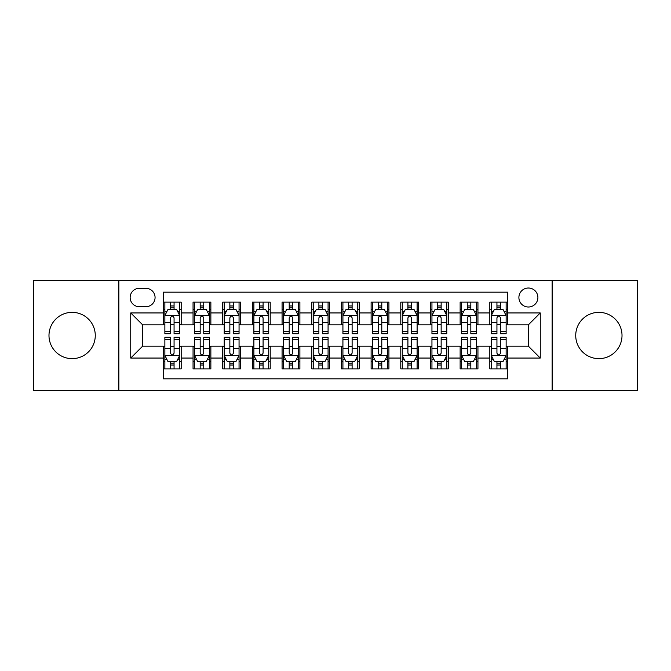 <?xml version="1.0" encoding="UTF-8"?>
<svg xmlns="http://www.w3.org/2000/svg" width="671" height="671" viewBox="0 0 671 671"><rect width="100%" height="100%" fill="white"/><g stroke="black" fill="none" stroke-linecap="round" stroke-linejoin="round"><path stroke-width="1.01" d="M598.867 312.35A23.149 23.149 0 0 0 575.726 335.5A23.149 23.149 0 0 0 598.867 358.649A23.149 23.149 0 0 0 622.017 335.5A23.149 23.149 0 0 0 598.867 312.35M72.132 312.35A23.149 23.149 0 0 0 48.983 335.5A23.149 23.149 0 0 0 72.132 358.649A23.149 23.149 0 0 0 95.274 335.5A23.149 23.149 0 0 0 72.132 312.35M528.396 288.018A9.495 9.495 0 0 0 518.893 297.513A9.495 9.495 0 0 0 528.396 307.008A9.495 9.495 0 0 0 537.89 297.513A9.495 9.495 0 0 0 528.396 288.018M552.132 390.396L637.45 390.396L637.45 280.604L552.132 280.604L552.132 390.396L118.868 390.396L118.868 280.604L33.55 280.604L33.55 390.396L118.868 390.396M507.62 302.118L489.813 302.118L489.813 312.946L477.945 312.946L477.945 324.814L489.813 324.814L489.813 312.946M477.945 312.946L477.945 302.118L460.138 302.118L460.138 312.946L448.27 312.946L448.27 324.814L460.138 324.814L460.138 312.946M448.27 312.946L448.27 302.118L430.463 302.118L430.463 312.946L418.595 312.946L418.595 324.814L430.463 324.814L430.463 312.946M418.595 312.946L418.595 302.118L400.788 302.118L400.788 312.946L388.92 312.946L388.92 324.814L400.788 324.814L400.788 312.946M388.92 312.946L388.92 302.118L371.113 302.118L371.113 312.946L359.237 312.946L359.237 324.814L371.113 324.814L371.113 312.946M359.237 312.946L359.237 302.118L341.438 302.118L341.438 312.946L329.562 312.946L329.562 324.814L341.438 324.814L341.438 312.946M329.562 312.946L329.562 302.118L311.763 302.118L311.763 312.946L299.887 312.946L299.887 324.814L311.763 324.814L311.763 312.946M299.887 312.946L299.887 302.118L282.08 302.118L282.08 312.946L270.212 312.946L270.212 324.814L282.08 324.814L282.08 312.946M270.212 312.946L270.212 302.118L252.405 302.118L252.405 312.946L240.537 312.946L240.537 324.814L252.405 324.814L252.405 312.946M240.537 312.946L240.537 302.118L222.73 302.118L222.73 312.946L210.862 312.946L210.862 324.814L222.73 324.814L222.73 312.946M210.862 312.946L210.862 302.118L193.055 302.118L193.055 324.814L181.187 324.814L181.187 302.118L163.38 302.118M163.38 368.882L181.187 368.882L181.187 346.186L193.055 346.186L193.055 368.882L210.862 368.882L210.862 346.186L222.73 346.186L222.73 358.054L210.862 358.054M222.73 358.054L222.73 368.882L240.537 368.882L240.537 346.186L252.405 346.186L252.405 358.054L240.537 358.054M252.405 358.054L252.405 368.882L270.212 368.882L270.212 346.186L282.08 346.186L282.08 358.054L270.212 358.054M282.08 358.054L282.08 368.882L299.887 368.882L299.887 346.186L311.763 346.186L311.763 358.054L299.887 358.054M311.763 358.054L311.763 368.882L329.562 368.882L329.562 346.186L341.438 346.186L341.438 358.054L329.562 358.054M341.438 358.054L341.438 368.882L359.237 368.882L359.237 346.186L371.113 346.186L371.113 358.054L359.237 358.054M371.113 358.054L371.113 368.882L388.92 368.882L388.92 346.186L400.788 346.186L400.788 358.054L388.92 358.054M400.788 358.054L400.788 368.882L418.595 368.882L418.595 346.186L430.463 346.186L430.463 358.054L418.595 358.054M430.463 358.054L430.463 368.882L448.27 368.882L448.27 346.186L460.138 346.186L460.138 358.054L448.27 358.054M460.138 358.054L460.138 368.882L477.945 368.882L477.945 346.186L489.813 346.186L489.813 358.054L477.945 358.054M139.342 306.714L145.875 306.714A9.201 9.201 0 0 0 155.068 297.513A9.201 9.201 0 0 0 145.875 288.312L139.342 288.312A9.201 9.201 0 0 0 130.14 297.513A9.201 9.201 0 0 0 139.342 306.714M552.132 280.604L118.868 280.604M507.62 312.946L507.62 292.17L163.38 292.17L163.38 324.814L142.604 324.814L142.604 346.186L163.38 346.186L163.38 378.83L507.62 378.83L507.62 346.186L528.396 346.186L528.396 324.814L507.62 324.814L507.62 312.946L540.264 312.946L540.264 358.054L507.62 358.054M163.38 358.054L130.736 358.054L130.736 312.946L163.38 312.946M489.813 358.054L489.813 368.882L507.62 368.882M163.38 309.532L164.865 309.532M170.501 309.532L174.066 309.532M179.702 309.532L181.187 309.532M163.38 324.521L164.865 324.521M170.501 324.521L174.066 324.521M179.702 324.521L181.187 324.521M163.38 346.479L164.865 346.479M170.501 346.479L174.066 346.479M179.702 346.479L181.187 346.479M163.38 361.468L164.865 361.468M170.501 361.468L174.066 361.468M179.702 361.468L181.187 361.468M193.055 324.521L194.54 324.521M200.176 324.521L203.741 324.521M209.377 324.521L210.862 324.521M193.055 309.532L194.54 309.532M200.176 309.532L203.741 309.532M209.377 309.532L210.862 309.532M193.055 346.479L194.54 346.479M200.176 346.479L203.741 346.479M209.377 346.479L210.862 346.479M193.055 361.468L194.54 361.468M200.176 361.468L203.741 361.468M209.377 361.468L210.862 361.468M222.73 346.479L224.215 346.479M229.851 346.479L233.416 346.479M239.052 346.479L240.537 346.479M222.73 361.468L224.215 361.468M229.851 361.468L233.416 361.468M239.052 361.468L240.537 361.468M222.73 309.532L224.215 309.532M229.851 309.532L233.416 309.532M239.052 309.532L240.537 309.532M222.73 324.521L224.215 324.521M229.851 324.521L233.416 324.521M239.052 324.521L240.537 324.521M252.405 346.479L253.89 346.479M259.534 346.479L263.091 346.479M268.727 346.479L270.212 346.479M252.405 361.468L253.89 361.468M259.534 361.468L263.091 361.468M268.727 361.468L270.212 361.468M252.405 309.532L253.89 309.532M259.534 309.532L263.091 309.532M268.727 309.532L270.212 309.532M252.405 324.521L253.89 324.521M259.534 324.521L263.091 324.521M268.727 324.521L270.212 324.521M282.08 346.479L283.565 346.479M289.209 346.479L292.766 346.479M298.402 346.479L299.887 346.479M282.08 361.468L283.565 361.468M289.209 361.468L292.766 361.468M298.402 361.468L299.887 361.468M282.08 309.532L283.565 309.532M289.209 309.532L292.766 309.532M298.402 309.532L299.887 309.532M282.08 324.521L283.565 324.521M289.209 324.521L292.766 324.521M298.402 324.521L299.887 324.521M311.763 346.479L313.24 346.479M318.884 346.479L322.441 346.479M328.077 346.479L329.562 346.479M311.763 361.468L313.24 361.468M318.884 361.468L322.441 361.468M328.077 361.468L329.562 361.468M311.763 309.532L313.24 309.532M318.884 309.532L322.441 309.532M328.077 309.532L329.562 309.532M311.763 324.521L313.24 324.521M318.884 324.521L322.441 324.521M328.077 324.521L329.562 324.521M341.438 346.479L342.923 346.479M348.559 346.479L352.116 346.479M357.76 346.479L359.237 346.479M341.438 361.468L342.923 361.468M348.559 361.468L352.116 361.468M357.76 361.468L359.237 361.468M341.438 309.532L342.923 309.532M348.559 309.532L352.116 309.532M357.76 309.532L359.237 309.532M341.438 324.521L342.923 324.521M348.559 324.521L352.116 324.521M357.76 324.521L359.237 324.521M371.113 346.479L372.598 346.479M378.234 346.479L381.791 346.479M387.435 346.479L388.92 346.479M371.113 361.468L372.598 361.468M378.234 361.468L381.791 361.468M387.435 361.468L388.92 361.468M371.113 309.532L372.598 309.532M378.234 309.532L381.791 309.532M387.435 309.532L388.92 309.532M371.113 324.521L372.598 324.521M378.234 324.521L381.791 324.521M387.435 324.521L388.92 324.521M400.788 346.479L402.273 346.479M407.909 346.479L411.466 346.479M417.11 346.479L418.595 346.479M400.788 361.468L402.273 361.468M407.909 361.468L411.466 361.468M417.11 361.468L418.595 361.468M400.788 309.532L402.273 309.532M407.909 309.532L411.466 309.532M417.11 309.532L418.595 309.532M400.788 324.521L402.273 324.521M407.909 324.521L411.466 324.521M417.11 324.521L418.595 324.521M430.463 346.479L431.948 346.479M437.584 346.479L441.149 346.479M446.785 346.479L448.27 346.479M430.463 361.468L431.948 361.468M437.584 361.468L441.149 361.468M446.785 361.468L448.27 361.468M430.463 309.532L431.948 309.532M437.584 309.532L441.149 309.532M446.785 309.532L448.27 309.532M430.463 324.521L431.948 324.521M437.584 324.521L441.149 324.521M446.785 324.521L448.27 324.521M460.138 346.479L461.623 346.479M467.259 346.479L470.824 346.479M476.46 346.479L477.945 346.479M460.138 361.468L461.623 361.468M467.259 361.468L470.824 361.468M476.46 361.468L477.945 361.468M460.138 309.532L461.623 309.532M467.259 309.532L470.824 309.532M476.46 309.532L477.945 309.532M460.138 324.521L461.623 324.521M467.259 324.521L470.824 324.521M476.46 324.521L477.945 324.521M489.813 346.479L491.298 346.479M496.934 346.479L500.499 346.479M506.135 346.479L507.62 346.479M489.813 361.468L491.298 361.468M496.934 361.468L500.499 361.468M506.135 361.468L507.62 361.468M489.813 309.532L491.298 309.532M496.934 309.532L500.499 309.532M506.135 309.532L507.62 309.532M489.813 324.521L491.298 324.521M496.934 324.521L500.499 324.521M506.135 324.521L507.62 324.521M142.604 324.814L130.736 312.946M142.604 346.186L130.736 358.054M540.264 312.946L528.396 324.814M540.264 358.054L528.396 346.186M174.066 305.976L170.501 305.976M179.702 331.298L174.066 331.298L174.066 333.722L179.702 333.722L179.702 315.613L176.733 309.683L167.834 309.683L164.865 315.613L164.865 333.722L170.501 333.722L170.501 331.298L164.865 331.298M164.865 315.613L164.865 302.118M179.702 315.613L179.702 302.118M170.501 309.683L170.501 302.118M174.066 302.118L174.066 309.683M174.066 331.298L174.066 317.844C172.875 315.555 171.692 315.555 170.501 317.844L170.501 331.298M170.501 365.024L174.066 365.024M164.865 339.702L170.501 339.702L170.501 337.278L164.865 337.278L164.865 355.387L167.834 361.317L176.733 361.317L179.702 355.387L179.702 337.278L174.066 337.278L174.066 339.702L179.702 339.702M179.702 355.387L179.702 368.882M164.865 355.387L164.865 368.882M174.066 361.317L174.066 368.882M170.501 368.882L170.501 361.317M170.501 339.702L170.501 353.156C171.692 355.445 172.875 355.445 174.066 353.156L174.066 339.702M203.741 305.976L200.176 305.976M209.377 331.298L203.741 331.298L203.741 333.722L209.377 333.722L209.377 315.613L206.408 309.683L197.509 309.683L194.54 315.613L194.54 333.722L200.176 333.722L200.176 331.298L194.54 331.298M194.54 315.613L194.54 302.118M209.377 315.613L209.377 302.118M200.176 309.683L200.176 302.118M203.741 302.118L203.741 309.683M203.741 331.298L203.741 317.844C202.558 315.555 201.367 315.555 200.176 317.844L200.176 331.298M233.416 305.976L229.851 305.976M239.052 331.298L233.416 331.298L233.416 333.722L239.052 333.722L239.052 315.613L236.083 309.683L227.184 309.683L224.215 315.613L224.215 333.722L229.851 333.722L229.851 331.298L224.215 331.298M224.215 315.613L224.215 302.118M239.052 315.613L239.052 302.118M229.851 309.683L229.851 302.118M233.416 302.118L233.416 309.683M233.416 331.298L233.416 317.844C232.233 315.555 231.042 315.555 229.851 317.844L229.851 331.298M263.091 305.976L259.534 305.976M268.727 331.298L263.091 331.298L263.091 333.722L268.727 333.722L268.727 315.613L265.766 309.683L256.859 309.683L253.89 315.613L253.89 333.722L259.534 333.722L259.534 331.298L253.89 331.298M253.89 315.613L253.89 302.118M268.727 315.613L268.727 302.118M259.534 309.683L259.534 302.118M263.091 302.118L263.091 309.683M263.091 331.298L263.091 317.844C261.908 315.555 260.717 315.555 259.534 317.844L259.534 331.298M292.766 305.976L289.209 305.976M298.402 331.298L292.766 331.298L292.766 333.722L298.402 333.722L298.402 315.613L295.441 309.683L286.534 309.683L283.565 315.613L283.565 333.722L289.209 333.722L289.209 331.298L283.565 331.298M283.565 315.613L283.565 302.118M298.402 315.613L298.402 302.118M289.209 309.683L289.209 302.118M292.766 302.118L292.766 309.683M292.766 331.298L292.766 317.844C291.583 315.555 290.392 315.555 289.209 317.844L289.209 331.298M200.176 365.024L203.741 365.024M194.54 339.702L200.176 339.702L200.176 337.278L194.54 337.278L194.54 355.387L197.509 361.317L206.408 361.317L209.377 355.387L209.377 337.278L203.741 337.278L203.741 339.702L209.377 339.702M209.377 355.387L209.377 368.882M194.54 355.387L194.54 368.882M203.741 361.317L203.741 368.882M200.176 368.882L200.176 361.317M200.176 339.702L200.176 353.156C201.367 355.445 202.55 355.445 203.741 353.156L203.741 339.702M229.851 365.024L233.416 365.024M224.215 339.702L229.851 339.702L229.851 337.278L224.215 337.278L224.215 355.387L227.184 361.317L236.083 361.317L239.052 355.387L239.052 337.278L233.416 337.278L233.416 339.702L239.052 339.702M239.052 355.387L239.052 368.882M224.215 355.387L224.215 368.882M233.416 361.317L233.416 368.882M229.851 368.882L229.851 361.317M229.851 339.702L229.851 353.156C231.042 355.445 232.225 355.445 233.416 353.156L233.416 339.702M259.534 365.024L263.091 365.024M253.89 339.702L259.534 339.702L259.534 337.278L253.89 337.278L253.89 355.387L256.859 361.317L265.766 361.317L268.727 355.387L268.727 337.278L263.091 337.278L263.091 339.702L268.727 339.702M268.727 355.387L268.727 368.882M253.89 355.387L253.89 368.882M263.091 361.317L263.091 368.882M259.534 368.882L259.534 361.317M259.534 339.702L259.534 353.156C260.717 355.445 261.9 355.445 263.091 353.156L263.091 339.702M289.209 365.024L292.766 365.024M283.565 339.702L289.209 339.702L289.209 337.278L283.565 337.278L283.565 355.387L286.534 361.317L295.441 361.317L298.402 355.387L298.402 337.278L292.766 337.278L292.766 339.702L298.402 339.702M298.402 355.387L298.402 368.882M283.565 355.387L283.565 368.882M292.766 361.317L292.766 368.882M289.209 368.882L289.209 361.317M289.209 339.702L289.209 353.156C290.392 355.445 291.575 355.445 292.766 353.156L292.766 339.702M322.441 305.976L318.884 305.976M328.077 331.298L322.441 331.298L322.441 333.722L328.077 333.722L328.077 315.613L325.116 309.683L316.209 309.683L313.24 315.613L313.24 333.722L318.884 333.722L318.884 331.298L313.24 331.298M313.24 315.613L313.24 302.118M328.077 315.613L328.077 302.118M318.884 309.683L318.884 302.118M322.441 302.118L322.441 309.683M322.441 331.298L322.441 317.844C321.258 315.555 320.067 315.555 318.884 317.844L318.884 331.298M318.884 365.024L322.441 365.024M313.24 339.702L318.884 339.702L318.884 337.278L313.24 337.278L313.24 355.387L316.209 361.317L325.116 361.317L328.077 355.387L328.077 337.278L322.441 337.278L322.441 339.702L328.077 339.702M328.077 355.387L328.077 368.882M313.24 355.387L313.24 368.882M322.441 361.317L322.441 368.882M318.884 368.882L318.884 361.317M318.884 339.702L318.884 353.156C320.067 355.445 321.258 355.445 322.441 353.156L322.441 339.702M352.116 305.976L348.559 305.976M357.76 331.298L352.116 331.298L352.116 333.722L357.76 333.722L357.76 315.613L354.791 309.683L345.884 309.683L342.923 315.613L342.923 333.722L348.559 333.722L348.559 331.298L342.923 331.298M342.923 315.613L342.923 302.118M357.76 315.613L357.76 302.118M348.559 309.683L348.559 302.118M352.116 302.118L352.116 309.683M352.116 331.298L352.116 317.844C350.933 315.555 349.742 315.555 348.559 317.844L348.559 331.298M348.559 365.024L352.116 365.024M342.923 339.702L348.559 339.702L348.559 337.278L342.923 337.278L342.923 355.387L345.884 361.317L354.791 361.317L357.76 355.387L357.76 337.278L352.116 337.278L352.116 339.702L357.76 339.702M357.76 355.387L357.76 368.882M342.923 355.387L342.923 368.882M352.116 361.317L352.116 368.882M348.559 368.882L348.559 361.317M348.559 339.702L348.559 353.156C349.742 355.445 350.933 355.445 352.116 353.156L352.116 339.702M381.791 305.976L378.234 305.976M387.435 331.298L381.791 331.298L381.791 333.722L387.435 333.722L387.435 315.613L384.466 309.683L375.559 309.683L372.598 315.613L372.598 333.722L378.234 333.722L378.234 331.298L372.598 331.298M372.598 315.613L372.598 302.118M387.435 315.613L387.435 302.118M378.234 309.683L378.234 302.118M381.791 302.118L381.791 309.683M381.791 331.298L381.791 317.844C380.608 315.555 379.425 315.555 378.234 317.844L378.234 331.298M378.234 365.024L381.791 365.024M372.598 339.702L378.234 339.702L378.234 337.278L372.598 337.278L372.598 355.387L375.559 361.317L384.466 361.317L387.435 355.387L387.435 337.278L381.791 337.278L381.791 339.702L387.435 339.702M387.435 355.387L387.435 368.882M372.598 355.387L372.598 368.882M381.791 361.317L381.791 368.882M378.234 368.882L378.234 361.317M378.234 339.702L378.234 353.156C379.417 355.445 380.608 355.445 381.791 353.156L381.791 339.702M411.466 305.976L407.909 305.976M417.11 331.298L411.466 331.298L411.466 333.722L417.11 333.722L417.11 315.613L414.141 309.683L405.234 309.683L402.273 315.613L402.273 333.722L407.909 333.722L407.909 331.298L402.273 331.298M402.273 315.613L402.273 302.118M417.11 315.613L417.11 302.118M407.909 309.683L407.909 302.118M411.466 302.118L411.466 309.683M411.466 331.298L411.466 317.844C410.283 315.555 409.1 315.555 407.909 317.844L407.909 331.298M407.909 365.024L411.466 365.024M402.273 339.702L407.909 339.702L407.909 337.278L402.273 337.278L402.273 355.387L405.234 361.317L414.141 361.317L417.11 355.387L417.11 337.278L411.466 337.278L411.466 339.702L417.11 339.702M417.11 355.387L417.11 368.882M402.273 355.387L402.273 368.882M411.466 361.317L411.466 368.882M407.909 368.882L407.909 361.317M407.909 339.702L407.909 353.156C409.092 355.445 410.283 355.445 411.466 353.156L411.466 339.702M441.149 305.976L437.584 305.976M446.785 331.298L441.149 331.298L441.149 333.722L446.785 333.722L446.785 315.613L443.816 309.683L434.917 309.683L431.948 315.613L431.948 333.722L437.584 333.722L437.584 331.298L431.948 331.298M431.948 315.613L431.948 302.118M446.785 315.613L446.785 302.118M437.584 309.683L437.584 302.118M441.149 302.118L441.149 309.683M441.149 331.298L441.149 317.844C439.958 315.555 438.775 315.555 437.584 317.844L437.584 331.298M470.824 305.976L467.259 305.976M476.46 331.298L470.824 331.298L470.824 333.722L476.46 333.722L476.46 315.613L473.491 309.683L464.592 309.683L461.623 315.613L461.623 333.722L467.259 333.722L467.259 331.298L461.623 331.298M461.623 315.613L461.623 302.118M476.46 315.613L476.46 302.118M467.259 309.683L467.259 302.118M470.824 302.118L470.824 309.683M470.824 331.298L470.824 317.844C469.633 315.555 468.45 315.555 467.259 317.844L467.259 331.298M437.584 365.024L441.149 365.024M431.948 339.702L437.584 339.702L437.584 337.278L431.948 337.278L431.948 355.387L434.917 361.317L443.816 361.317L446.785 355.387L446.785 337.278L441.149 337.278L441.149 339.702L446.785 339.702M446.785 355.387L446.785 368.882M431.948 355.387L431.948 368.882M441.149 361.317L441.149 368.882M437.584 368.882L437.584 361.317M437.584 339.702L437.584 353.156C438.767 355.445 439.958 355.445 441.149 353.156L441.149 339.702M467.259 365.024L470.824 365.024M461.623 339.702L467.259 339.702L467.259 337.278L461.623 337.278L461.623 355.387L464.592 361.317L473.491 361.317L476.46 355.387L476.46 337.278L470.824 337.278L470.824 339.702L476.46 339.702M476.46 355.387L476.46 368.882M461.623 355.387L461.623 368.882M470.824 361.317L470.824 368.882M467.259 368.882L467.259 361.317M467.259 339.702L467.259 353.156C468.442 355.445 469.633 355.445 470.824 353.156L470.824 339.702M500.499 305.976L496.934 305.976M506.135 331.298L500.499 331.298L500.499 333.722L506.135 333.722L506.135 315.613L503.166 309.683L494.267 309.683L491.298 315.613L491.298 333.722L496.934 333.722L496.934 331.298L491.298 331.298M491.298 315.613L491.298 302.118M506.135 315.613L506.135 302.118M496.934 309.683L496.934 302.118M500.499 302.118L500.499 309.683M500.499 331.298L500.499 317.844C499.308 315.555 498.125 315.555 496.934 317.844L496.934 331.298M496.934 365.024L500.499 365.024M491.298 339.702L496.934 339.702L496.934 337.278L491.298 337.278L491.298 355.387L494.267 361.317L503.166 361.317L506.135 355.387L506.135 337.278L500.499 337.278L500.499 339.702L506.135 339.702M506.135 355.387L506.135 368.882M491.298 355.387L491.298 368.882M500.499 361.317L500.499 368.882M496.934 368.882L496.934 361.317M496.934 339.702L496.934 353.156C498.125 355.445 499.308 355.445 500.499 353.156L500.499 339.702M193.055 358.054L181.187 358.054M193.055 312.946L181.187 312.946M179.627 315.471L164.94 315.471M164.865 311.319L167.012 311.319M177.555 311.319L179.702 311.319M170.501 322.499L164.865 322.499M179.702 322.499L174.066 322.499M174.066 307.863L170.501 307.863M164.94 355.529L179.627 355.529M179.702 359.681L177.555 359.681M167.012 359.681L164.865 359.681M174.066 348.501L179.702 348.501M164.865 348.501L170.501 348.501M170.501 363.137L174.066 363.137M209.302 315.471L194.615 315.471M194.54 311.319L196.695 311.319M207.23 311.319L209.377 311.319M200.176 322.499L194.54 322.499M209.377 322.499L203.741 322.499M203.741 307.863L200.176 307.863M238.977 315.471L224.29 315.471M224.215 311.319L226.37 311.319M236.905 311.319L239.052 311.319M229.851 322.499L224.215 322.499M239.052 322.499L233.416 322.499M233.416 307.863L229.851 307.863M268.652 315.471L253.965 315.471M253.89 311.319L256.045 311.319M266.58 311.319L268.727 311.319M259.534 322.499L253.89 322.499M268.727 322.499L263.091 322.499M263.091 307.863L259.534 307.863M298.335 315.471L283.64 315.471M283.565 311.319L285.72 311.319M296.255 311.319L298.402 311.319M289.209 322.499L283.565 322.499M298.402 322.499L292.766 322.499M292.766 307.863L289.209 307.863M194.615 355.529L209.302 355.529M209.377 359.681L207.23 359.681M196.695 359.681L194.54 359.681M203.741 348.501L209.377 348.501M194.54 348.501L200.176 348.501M200.176 363.137L203.741 363.137M224.29 355.529L238.977 355.529M239.052 359.681L236.905 359.681M226.37 359.681L224.215 359.681M233.416 348.501L239.052 348.501M224.215 348.501L229.851 348.501M229.851 363.137L233.416 363.137M253.965 355.529L268.652 355.529M268.727 359.681L266.58 359.681M256.045 359.681L253.89 359.681M263.091 348.501L268.727 348.501M253.89 348.501L259.534 348.501M259.534 363.137L263.091 363.137M283.64 355.529L298.335 355.529M298.402 359.681L296.255 359.681M285.72 359.681L283.565 359.681M292.766 348.501L298.402 348.501M283.565 348.501L289.209 348.501M289.209 363.137L292.766 363.137M328.01 315.471L313.315 315.471M313.24 311.319L315.395 311.319M325.93 311.319L328.077 311.319M318.884 322.499L313.24 322.499M328.077 322.499L322.441 322.499M322.441 307.863L318.884 307.863M313.315 355.529L328.01 355.529M328.077 359.681L325.93 359.681M315.395 359.681L313.24 359.681M322.441 348.501L328.077 348.501M313.24 348.501L318.884 348.501M318.884 363.137L322.441 363.137M357.685 315.471L342.99 315.471M342.923 311.319L345.07 311.319M355.605 311.319L357.76 311.319M348.559 322.499L342.923 322.499M357.76 322.499L352.116 322.499M352.116 307.863L348.559 307.863M342.99 355.529L357.685 355.529M357.76 359.681L355.605 359.681M345.07 359.681L342.923 359.681M352.116 348.501L357.76 348.501M342.923 348.501L348.559 348.501M348.559 363.137L352.116 363.137M387.36 315.471L372.665 315.471M372.598 311.319L374.745 311.319M385.28 311.319L387.435 311.319M378.234 322.499L372.598 322.499M387.435 322.499L381.791 322.499M381.791 307.863L378.234 307.863M372.665 355.529L387.36 355.529M387.435 359.681L385.28 359.681M374.745 359.681L372.598 359.681M381.791 348.501L387.435 348.501M372.598 348.501L378.234 348.501M378.234 363.137L381.791 363.137M417.035 315.471L402.348 315.471M402.273 311.319L404.42 311.319M414.955 311.319L417.11 311.319M407.909 322.499L402.273 322.499M417.11 322.499L411.466 322.499M411.466 307.863L407.909 307.863M402.348 355.529L417.035 355.529M417.11 359.681L414.955 359.681M404.42 359.681L402.273 359.681M411.466 348.501L417.11 348.501M402.273 348.501L407.909 348.501M407.909 363.137L411.466 363.137M446.71 315.471L432.023 315.471M431.948 311.319L434.095 311.319M444.63 311.319L446.785 311.319M437.584 322.499L431.948 322.499M446.785 322.499L441.149 322.499M441.149 307.863L437.584 307.863M476.385 315.471L461.698 315.471M461.623 311.319L463.77 311.319M474.305 311.319L476.46 311.319M467.259 322.499L461.623 322.499M476.46 322.499L470.824 322.499M470.824 307.863L467.259 307.863M432.023 355.529L446.71 355.529M446.785 359.681L444.63 359.681M434.095 359.681L431.948 359.681M441.149 348.501L446.785 348.501M431.948 348.501L437.584 348.501M437.584 363.137L441.149 363.137M461.698 355.529L476.385 355.529M476.46 359.681L474.305 359.681M463.77 359.681L461.623 359.681M470.824 348.501L476.46 348.501M461.623 348.501L467.259 348.501M467.259 363.137L470.824 363.137M506.06 315.471L491.373 315.471M491.298 311.319L493.445 311.319M503.988 311.319L506.135 311.319M496.934 322.499L491.298 322.499M506.135 322.499L500.499 322.499M500.499 307.863L496.934 307.863M491.373 355.529L506.06 355.529M506.135 359.681L503.988 359.681M493.445 359.681L491.298 359.681M500.499 348.501L506.135 348.501M491.298 348.501L496.934 348.501M496.934 363.137L500.499 363.137"/></g></svg>
